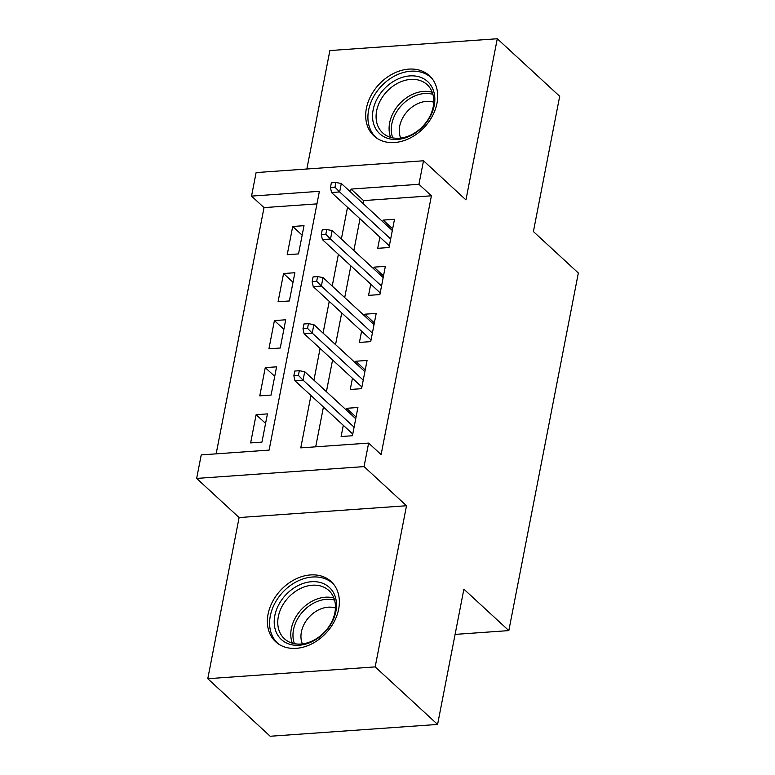 <?xml version="1.0" encoding="UTF-8"?>
<svg xmlns="http://www.w3.org/2000/svg" width="775" height="775" viewBox="0 0 775 775"><rect width="100%" height="100%" fill="white"/><g stroke="black" fill="none" stroke-linecap="round" stroke-linejoin="round"><path stroke-width="1.16" d="M366.401 108.306A40.93 31.203 -47.3 0 0 373.938 135.916A40.93 31.203 -47.3 0 0 410.45 137.873A40.93 31.203 -47.3 0 0 436.974 103.337A40.93 31.203 -47.3 0 0 429.437 75.727A40.93 31.203 -47.3 0 0 392.925 73.77A40.93 31.203 -47.3 0 0 366.401 108.306M268.082 614.12A40.93 31.203 -47.3 0 0 275.619 641.729A40.93 31.203 -47.3 0 0 312.131 643.686A40.93 31.203 -47.3 0 0 338.656 609.14A40.93 31.203 -47.3 0 0 331.109 581.541A40.93 31.203 -47.3 0 0 294.607 579.584A40.93 31.203 -47.3 0 0 268.082 614.12M316.956 203.883L264.023 207.613L251.536 196.104L256.108 172.583L423.508 160.774L418.936 184.295L351.065 189.081L350.513 191.958M455.099 634.396L508.826 630.598L578.344 273.003L533.403 231.57L559.695 96.294L497.279 38.75L329.879 50.559L306.852 168.998M508.826 630.598L463.886 589.165L437.594 724.441L270.194 736.25L207.778 678.706L375.177 666.897L406.507 505.746L364.056 466.608L196.656 478.417L201.229 454.896L269.099 450.11L319.397 191.318L251.536 196.104M406.507 505.746L239.107 517.555L207.778 678.706M239.107 517.555L196.656 478.417M264.023 207.613L216.157 453.84M437.594 724.441L375.177 666.897M379.886 237.111L377.706 248.32L389.011 247.525L394.504 219.296L383.189 220.09L382.86 221.786M370.741 284.163L368.561 295.372L379.866 294.577L385.359 266.348L374.044 267.142L373.715 268.838M361.586 331.216L359.406 342.424L370.721 341.63L376.204 313.4L364.899 314.195L364.57 315.89M352.441 378.268L350.261 389.476L361.576 388.682L367.059 360.452L355.754 361.247L355.425 362.942M265.583 423.402L256.118 414.683L250.635 442.912L261.94 442.118L267.433 413.889L256.118 414.683M274.728 376.35L265.263 367.631L259.78 395.86L271.085 395.066L276.578 366.837L265.263 367.631M283.873 329.298L274.408 320.579L268.925 348.808L280.24 348.014L285.723 319.784L274.408 320.579M293.018 282.245L283.563 273.527L278.07 301.756L289.385 300.962L294.868 272.732L283.563 273.527M298.53 253.909L304.013 225.68L292.708 226.474L287.215 254.704L298.53 253.909M310.949 395.492L300.768 447.873L368.629 443.087L381.116 454.596L431.413 195.804L363.552 200.599L362.991 203.467M360.017 218.792L353.846 250.519M350.872 265.844L344.701 297.571M341.727 312.897L335.556 344.623M332.582 359.949L326.411 391.675M323.437 407.001L315.696 446.817M343.296 425.32L341.116 436.538L352.431 435.734L357.914 407.505L346.609 408.299L346.28 409.994M423.508 160.774L465.949 199.902L497.279 38.75M431.413 195.804L418.936 184.295M368.629 443.087L364.056 466.608M347.529 207.283L341.368 239.01M338.384 254.336L332.223 286.062M329.239 301.388L323.068 333.114M320.094 348.44L313.923 380.167M363.552 200.599L351.065 189.081M356.064 417.028L346.609 408.299M302.163 235.193L292.708 226.474M365.209 369.975L355.754 361.247M374.354 322.923L364.899 314.195M383.509 275.871L374.044 267.142M392.654 228.819L383.189 220.09M298.394 375.41L299.305 370.712L294.781 371.031L293.87 375.73L298.394 375.41L303.083 380.157L304.73 371.69L355.735 418.723M354.088 427.19L303.083 380.157L294.936 380.738L352.761 434.039M293.87 375.73L294.936 380.738M304.73 371.69L299.305 370.712M335.904 611.32A35.427 27.009 132.7 0 1 299.189 645.236A35.427 27.009 132.7 0 1 274.825 615.631A35.427 27.009 132.7 0 1 311.54 581.715A35.427 27.009 132.7 0 1 335.904 611.32M278.332 616.619A32.802 25.003 -47.3 0 0 284.377 638.736A32.802 25.003 -47.3 0 0 313.633 640.305A32.802 25.003 -47.3 0 0 334.887 612.628A32.802 25.003 -47.3 0 0 328.842 590.511A32.802 25.003 -47.3 0 0 299.596 588.942A32.802 25.003 -47.3 0 0 278.332 616.619M302.376 643.889A25.827 19.685 132.7 0 1 301.397 631.916A25.827 19.685 132.7 0 1 335.439 608.026M333.608 584.214A40.668 31.01 -47.3 0 0 332.93 583.575A40.668 31.01 -47.3 0 0 296.66 581.628A40.668 31.01 -47.3 0 0 270.301 615.951A40.668 31.01 -47.3 0 0 277.799 643.376A40.668 31.01 -47.3 0 0 278.496 643.996M413.608 134.094A35.427 27.009 132.7 0 1 374.151 125.405A35.427 27.009 132.7 0 1 393.758 81.23A35.427 27.009 132.7 0 1 433.215 89.919A35.427 27.009 132.7 0 1 413.608 134.094M395.744 84.339A32.802 25.003 -47.3 0 0 382.705 132.932A32.802 25.003 -47.3 0 0 414.121 133.281A32.802 25.003 -47.3 0 0 427.161 84.698A32.802 25.003 -47.3 0 0 395.744 84.339M400.694 138.076A25.827 19.685 132.7 0 1 414.751 105.264A25.827 19.685 132.7 0 1 433.758 102.213M431.927 78.411A40.668 31.01 -47.3 0 0 431.249 77.762A40.668 31.01 -47.3 0 0 392.295 77.316A40.668 31.01 -47.3 0 0 376.117 137.562A40.668 31.01 -47.3 0 0 376.815 138.182M307.539 328.358L308.45 323.659L303.926 323.979L303.015 328.677L307.539 328.358L312.228 333.105L313.875 324.638L364.88 371.661M363.233 380.137L312.228 333.105L304.081 333.686L361.906 386.987M303.015 328.677L304.081 333.686M313.875 324.638L308.45 323.659M316.684 281.306L317.595 276.607L313.071 276.927L312.16 281.625L316.684 281.306L321.373 286.052L323.02 277.586L374.025 324.609M372.387 333.085L321.373 286.052L313.226 286.634L371.051 339.934M312.16 281.625L313.226 286.634M323.02 277.586L317.595 276.607M325.829 234.253L326.75 229.555L322.226 229.875L321.305 234.573L325.829 234.253L330.518 239L332.165 230.533L383.179 277.557M381.532 286.033L330.518 239L322.381 239.582L380.196 292.882M321.305 234.573L322.381 239.582M332.165 230.533L326.75 229.555M334.974 187.201L335.895 182.503L331.371 182.813L330.45 187.521L334.974 187.201L339.663 191.948L341.31 183.481L392.324 230.504M390.677 238.981L339.663 191.948L331.526 192.529L389.341 245.83M330.45 187.521L331.526 192.529M341.31 183.481L335.895 182.503M292.32 643.173A32.802 25.003 132.7 0 1 291.342 628.612A32.802 25.003 132.7 0 1 333.909 598.067M334.587 600.112A31.727 24.19 -47.3 0 0 293.512 629.688A31.727 24.19 -47.3 0 0 294.423 643.676M390.639 137.369A32.802 25.003 132.7 0 1 408.754 96.332A32.802 25.003 132.7 0 1 432.227 92.254M432.905 94.308A31.727 24.19 -47.3 0 0 410.295 98.28A31.727 24.19 -47.3 0 0 392.741 137.863M332.93 583.575L333.531 584.127M277.799 643.376L278.39 643.928M431.249 77.762L431.849 78.314M376.117 137.562L376.718 138.115"/></g></svg>
